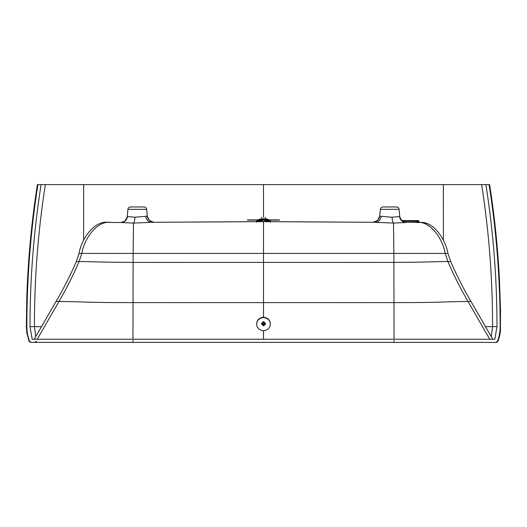 <?xml version="1.0" encoding="UTF-8"?>
<svg xmlns="http://www.w3.org/2000/svg" width="527" height="527" viewBox="0 0 527 527"><rect width="100%" height="100%" fill="white"/><g stroke="black" fill="none" stroke-linecap="round" stroke-linejoin="round"><path stroke-width="0.79" d="M265.397 324.184L263.572 325.844L261.596 324.019L263.572 325.851L265.41 323.894M262.301 323.815L262.894 322.906L263.665 322.755L264.567 323.361L264.706 324.105L264.798 323.578L264.758 324.151L263.572 324.803L262.472 324.23L262.413 322.735L263.474 322.089L264.62 322.557L264.798 323.578M265.483 323.413L263.513 321.582L261.695 323.176L263.652 325.37L265.483 323.413L265.41 324.105L263.599 325.699L261.623 323.874L261.695 323.176M263.526 321.813L265.226 323.387L263.645 325.073L261.945 323.499L263.526 321.813M264.62 323.176L264.699 322.656M264.561 323.38L264.89 323.038M264.837 324.276L264.883 323.881M264.673 324.672L264.686 324.257M264.396 324.994L264.376 324.553M262.551 324.329L262.387 324.751M262.321 323.967L262.196 324.368M262.222 323.552L262.136 323.947M262.255 323.13L262.406 323.453L262.479 322.919M262.413 322.735L262.617 323.143L262.683 322.623M262.69 322.412L262.611 322.932M264.541 323.077L263.513 322.603L262.914 322.913L262.98 322.386M263.256 322.774L263.335 322.254M263.46 322.761L263.717 322.234L263.665 322.755M264.086 322.34L264.007 322.853M264.113 322.346L264.027 322.867M264.343 323.084L264.429 322.564L264.323 323.064M264.798 323.604L264.712 324.125M264.686 323.967L264.607 324.487M264.475 324.283L264.389 324.797M262.439 324.56L262.525 324.046M262.308 324.204L262.387 323.69M262.288 323.822L262.367 323.308M262.472 322.939L262.387 323.459M262.617 323.123L262.696 322.603M263.283 322.768L263.362 322.247M262.999 322.372L262.92 322.893M263.645 322.768L264.014 322.873M263.507 218.593C266.049 218.593 266.049 218.593 263.507 218.593C260.964 218.593 260.964 218.593 263.507 218.593M263.507 217.276C265.707 217.276 265.707 217.276 263.507 217.276C261.3 217.276 261.3 217.276 263.507 217.276L263.5 184.602L37.898 184.602C30.54 231.656 26.857 278.994 26.851 326.615C26.857 331.714 27.773 336.634 29.598 341.391L31.073 342.398L495.927 342.398L497.402 341.391C499.227 336.634 500.143 331.714 500.149 326.615C500.143 278.994 496.46 231.656 489.102 184.602L485.907 184.602C493.292 231.61 496.987 278.948 496.994 326.615L494.827 339.243L32.173 339.243L30.006 326.615C30.013 278.948 33.708 231.61 41.093 184.602M265.476 219.825L265.476 220.688L267.242 220.688L266.695 219.825M265.806 219.304L267.248 219.041L263.902 219.041L263.915 219.719L265.015 220.925L264.165 219.825L267.354 219.825L269.225 220.688L264.541 220.576M260.154 219.041L258.408 219.719L257.789 220.688L259.284 219.897L261.208 219.825L261.735 220.747M262.479 220.569L257.789 220.688M262.848 219.825L261.998 220.925L263.098 219.719L263.111 219.041L261.142 219.041L261.142 219.825L262.848 219.825L263.111 219.041L263.098 219.719M260.318 219.825L259.765 220.688L261.53 220.688L261.53 219.825M263.915 219.719L264.165 219.304L264.165 219.825M265.015 220.925L269.475 220.925L268.605 219.719L269.225 220.688M262.848 219.304L264.165 219.304M266.853 219.041L268.605 219.719L267.729 219.897M265.476 218.593L265.727 219.041M261.998 220.925L257.538 220.925L258.408 219.719L261.208 219.304M259.627 219.304L261.287 219.041M263.507 219.041L263.111 219.041M447.864 253.428L445.203 253.428L447.91 261.59C453.635 274.956 460.328 288.229 467.996 301.411L489.748 339.243L492.771 339.243L470.927 301.418C463.253 288.335 456.501 275.061 450.671 261.596L447.95 253.428C445.802 240.556 434.248 220.866 419.676 222.473L418.662 221.419L419.657 222.526L404.281 222.183L405.882 222.532C402.279 222.177 400.164 220.174 399.545 216.531L401.64 220.576L416.034 220.576L416.014 222.427L416.561 222.44L416.429 221.386L402.22 221.09M256.662 221.65L151.433 222.308L263.5 221.643L375.567 222.308L270.338 221.65M109.214 222.414C94.043 219.667 81.178 239.647 79.05 253.428L81.797 253.428C83.951 239.653 96.698 219.68 111.698 222.466L121.118 222.532C124.721 222.177 126.836 220.174 127.448 216.531L125.156 220.767L124.174 221.511M268.803 219.957L258.21 219.957M259.804 219.963L261.287 219.963M265.727 219.963L267.202 219.963M152.599 221.966L149.339 220.326L147.25 216.07L145.788 216.307C146.381 219.983 148.258 221.979 151.433 222.308L133.515 223.079L133.127 253.428L263.5 253.428L263.5 262.406L133.114 262.393L133.127 253.428L81.797 253.428L79.09 261.59L76.329 261.596L79.05 253.428L81.797 253.428M374.401 221.966L376.805 220.991C379.703 218.698 379.671 216.472 379.644 216.795L380.336 209.351C380.593 207.875 381.462 207.078 382.958 206.953C381.462 207.078 380.593 207.875 380.336 209.351L399.11 209.351C398.86 207.875 397.984 207.078 396.495 206.953L382.958 206.953C381.462 207.078 380.593 207.875 380.336 209.351L379.75 216.077L381.212 216.307C380.619 219.976 378.742 221.979 375.567 222.308L393.485 223.079L393.873 253.428L263.5 253.428L263.5 221.643M419.657 222.526L418.662 221.478L416.429 221.386L418.662 221.478L418.662 220.576L416.034 220.576M416.666 222.44L417.694 222.466M247.354 219.897L279.646 219.897M279.277 220.108L247.723 220.108M270.338 222.203L270.338 220.108L268.895 220.108M267.387 220.108L265.648 220.108M261.366 220.108L259.627 220.108M258.111 220.108L256.662 220.108L256.662 222.203M133.114 262.393L132.956 339.243L37.252 339.243L59.004 301.411C66.672 288.229 73.365 274.956 79.09 261.59C81.013 261.24 99.228 262.314 133.114 262.393M394.044 339.243L489.748 339.243L467.996 301.411L448.332 301.839C435.098 302.399 416.976 302.656 393.965 302.597L263.5 302.617L263.5 317.195C259.067 317.88 256.787 320.146 256.662 323.993C256.768 327.82 259.047 330.086 263.5 330.791L263.5 339.243L394.044 339.243L393.886 262.393L263.5 262.406L263.5 302.617L133.035 302.597C110.024 302.656 91.902 302.399 78.668 301.839L59.004 301.411L37.252 339.243L34.229 339.243L56.073 301.418C63.747 288.335 70.499 275.061 76.329 261.596L76.441 261.596M263.5 339.243L132.982 339.243M270.338 324.322C270.213 320.475 267.933 318.209 263.5 317.524C259.067 318.209 256.787 320.475 256.662 324.322M263.5 317.195C267.933 317.88 270.213 320.146 270.338 323.993C270.232 327.82 267.953 330.086 263.5 330.791M37.904 339.243L32.173 339.243M470.809 301.411L467.996 301.411C460.328 288.229 453.635 274.956 447.91 261.59L450.671 261.596L447.91 261.59C445.987 261.24 427.772 262.314 393.886 262.393L393.873 253.428L445.203 253.428C443.049 239.653 430.302 219.68 415.302 222.466M485.321 326.648L492.58 326.615L491.243 336.681M494.807 339.243L489.096 339.243M30.006 326.615L41.679 326.648M485.907 184.602L443.332 184.602L443.391 240.272M496.994 326.615L492.58 326.615C492.593 278.519 488.951 231.182 481.645 184.602M45.355 184.602C38.049 231.182 34.407 278.519 34.42 326.615L35.757 336.681L34.42 326.615L38.445 326.615M263.5 184.602L443.332 184.602M146.664 209.351L147.25 216.07L146.664 209.351C146.407 207.875 145.538 207.078 144.042 206.953L130.505 206.953L144.042 206.953C145.538 207.078 146.407 207.875 146.664 209.351L127.89 209.351C128.14 207.875 129.016 207.078 130.505 206.953C129.016 207.078 128.14 207.875 127.89 209.351L127.264 216.498C126.5 220.536 124.161 221.485 124.438 221.34L120.808 222.499C124.491 222.144 126.638 220.141 127.264 216.498L127.89 209.351C128.14 207.875 129.016 207.078 130.505 206.953L144.042 206.953C145.538 207.078 146.407 207.875 146.664 209.351L147.25 216.07C147.903 219.799 150.116 221.795 153.884 222.071L151.433 222.308L153.884 222.071M120.808 222.499L133.515 223.079C134.247 222.242 134.728 220.299 134.952 217.236L145.788 216.307M127.448 216.531L134.952 217.236M399.11 209.351L399.736 216.498L399.11 209.351C398.86 207.875 397.984 207.078 396.495 206.953C397.984 207.078 398.86 207.875 399.11 209.351L399.736 216.498C400.362 220.141 402.509 222.144 406.192 222.499L393.485 223.079C392.753 222.242 392.272 220.299 392.048 217.236L399.545 216.531M392.048 217.236L381.212 216.307M264.712 323.921L262.294 324M263.092 322.662L263.177 322.149M263.895 322.122L263.816 322.643M264.02 322.155L263.941 322.676M264.297 322.28L264.211 322.801M264.402 322.353L264.317 322.873M263.052 322.188L262.973 322.708M263.474 322.089L263.388 322.61M263.599 322.083L263.513 322.603M267.38 219.304L268.566 219.897M259.284 219.897L258.447 219.897M263.507 221.142C271.524 221.142 271.524 221.142 263.507 221.142C255.483 221.142 255.483 221.142 263.507 221.142M374.322 221.953L373.116 222.071L375.567 222.308L373.116 222.071L374.322 221.953M374.137 221.979L377.661 220.326L379.75 216.07C379.097 219.799 376.884 221.795 373.116 222.071M56.191 301.411L59.004 301.411M26.851 325.838L26.851 324.737M132.975 340.317L132.962 342.398L132.975 340.317M394.025 340.317L394.038 342.398M83.609 240.272L83.668 184.602M500.149 324.737L500.149 325.838M134.991 209.351L130.65 209.351M128.937 209.351L128.002 209.351M265.213 218.593L265.213 217.276M261.794 217.276L261.794 218.593M265.871 219.825L265.871 219.041M265.272 220.747L265.806 219.825M269.725 221.65L269.455 220.688M267.248 219.041L268.638 219.739L269.284 220.694M257.716 220.708L258.375 219.739L259.758 219.041M257.288 221.65L257.558 220.688M261.53 218.712L261.201 219.041M123.502 221.874L123.114 222.045M122.692 222.19L122.244 222.315M399.736 216.498C400.415 220.418 402.826 221.538 402.971 221.597L405.5 222.44M422.72 222.704L426.369 223.461M37.391 184.602C31.495 222.249 27.964 260.127 26.785 298.236L26.35 326.549L26.811 332.715L29.104 341.391L30.573 342.398M36.706 341.246L34.67 342.398M496.427 342.398L497.896 341.391C499.379 337.175 500.228 333.65 500.433 330.831L500.505 310.159L499.471 279.949C497.844 247.993 494.557 216.208 489.609 184.602M419.676 222.473L418.662 221.419M380.336 209.351L379.75 216.07"/></g></svg>
